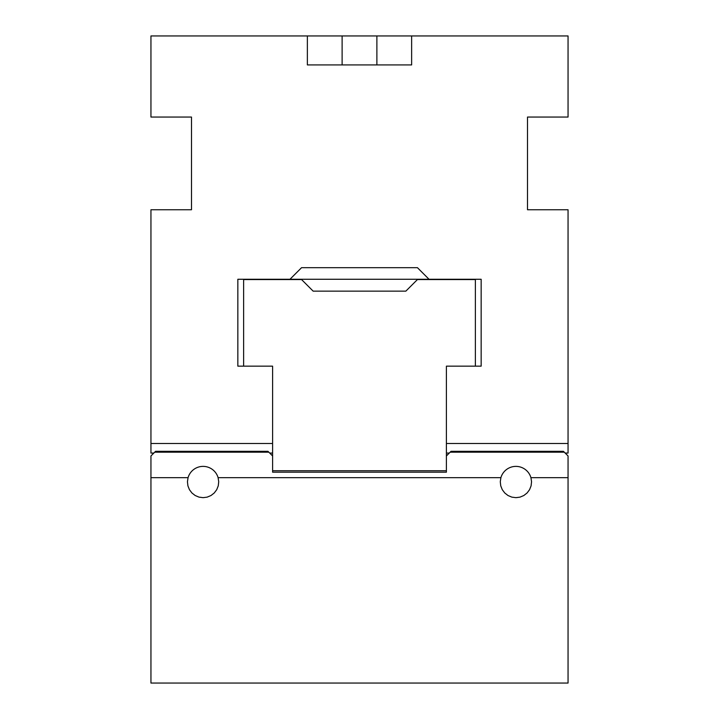 <?xml version="1.0" encoding="UTF-8"?>
<svg xmlns="http://www.w3.org/2000/svg" width="719" height="719" viewBox="0 0 719 719"><rect width="100%" height="100%" fill="white"/><g stroke="black" fill="none" stroke-linecap="round" stroke-linejoin="round"><path stroke-width="1.08" d="M295.779 273.472L301.567 267.675L417.433 267.675L429.018 279.269L481.155 279.269L481.155 366.16L446.4 366.16L446.4 472.176L272.6 472.176L272.6 443.497L150.945 443.497L150.945 209.75L191.497 209.75L191.497 117.053L150.945 117.053L150.945 35.95L568.055 35.95L568.055 117.053L527.503 117.053L527.503 209.75L568.055 209.75L568.055 443.497L446.4 443.497M272.6 443.497L272.6 366.16L237.845 366.16L237.845 279.269L289.982 279.269L301.567 267.675L417.433 267.675L423.221 273.472M153.839 453.06L150.945 453.06L150.945 443.497M565.161 453.06L568.055 453.06L568.055 443.497M307.364 35.95L307.364 64.917L411.636 64.917L411.636 35.95M272.6 453.06L269.706 453.06M449.294 453.06L446.4 453.06M268.834 452.188L267.971 451.325L155.583 451.325L154.711 452.188L268.834 452.188L272.6 455.954M564.289 452.188L563.417 451.325L451.029 451.325L450.166 452.188L564.289 452.188L568.055 455.954L568.055 683.05L150.945 683.05L150.945 477.659L188.063 477.659A15.638 15.638 0 0 1 218.1 477.659L218.72 481.739L218.252 485.846L216.725 489.684L214.244 492.982L210.991 495.526L207.18 497.126L203.082 497.665L198.992 497.126L195.182 495.526L191.919 492.982L189.439 489.684L187.911 485.846L187.443 481.739L188.063 477.659M530.937 477.659L531.557 481.739L531.089 485.846L529.561 489.684L527.081 492.982L523.818 495.526L520.008 497.126L515.918 497.665L511.82 497.126L508.009 495.526L504.756 492.982L502.275 489.684L500.748 485.846L500.28 481.739L500.9 477.659A15.638 15.638 0 0 1 530.937 477.659L568.055 477.659M500.9 477.659L218.1 477.659M154.711 452.188L150.945 455.954L150.945 477.659M446.4 455.954L450.166 452.188M243.633 366.16L243.633 279.556L301.567 279.556L313.151 291.141L405.849 291.141L417.433 279.556L475.367 279.556L475.367 366.16M446.4 470.729L272.6 470.729M429.018 279.269L289.982 279.269M272.025 455.379L272.6 455.379M446.4 455.379L446.975 455.379M342.118 64.917L342.118 35.95M376.882 64.917L376.882 35.95"/></g></svg>
